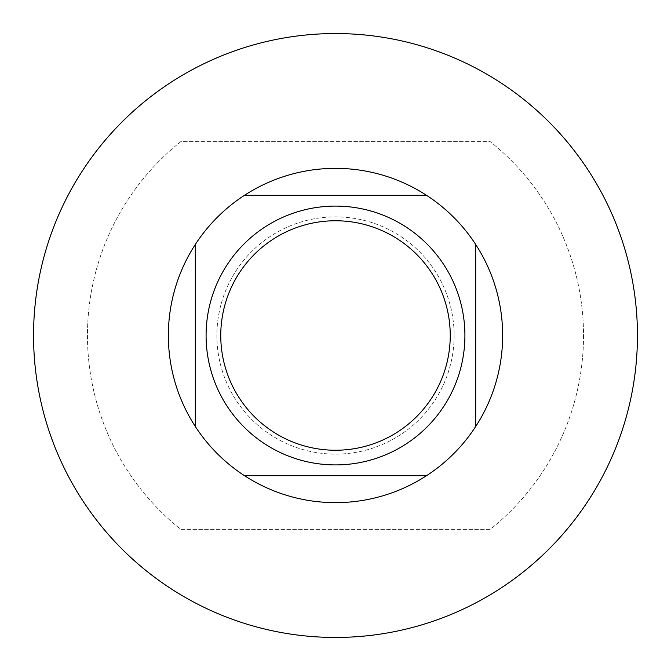 <?xml version="1.0" encoding="UTF-8"?>
<svg xmlns="http://www.w3.org/2000/svg" width="671" height="671" viewBox="0 0 671 671"><rect width="100%" height="100%" fill="white"/><g stroke="black" fill="none" stroke-linecap="round" stroke-linejoin="round"><path stroke-width="0.5" stroke-dasharray="3.35 2.52" d="M454.124 335.5A118.624 118.624 0 0 1 335.5 454.124A118.624 118.624 0 0 1 216.876 335.5A118.624 118.624 0 0 1 335.5 216.876A118.624 118.624 0 0 1 454.124 335.5A118.624 118.624 0 0 1 335.5 454.124A118.624 118.624 0 0 1 216.876 335.5A118.624 118.624 0 0 1 335.5 216.876A118.624 118.624 0 0 1 454.124 335.5M206.089 335.5A129.411 129.411 0 0 1 335.5 206.089A129.411 129.411 0 0 1 464.911 335.5A129.411 129.411 0 0 1 335.5 464.911A129.411 129.411 0 0 1 206.089 335.5M220.759 335.5A114.741 114.741 0 0 1 335.5 220.759A114.741 114.741 0 0 1 450.241 335.5A114.741 114.741 0 0 0 335.5 220.759A114.741 114.741 0 0 0 220.759 335.5A114.741 114.741 0 0 0 335.5 450.241A114.741 114.741 0 0 0 450.241 335.5A114.741 114.741 0 0 1 335.5 450.241A114.741 114.741 0 0 1 220.759 335.5M637.45 335.5A301.95 301.95 0 0 0 335.5 33.55A301.95 301.95 0 0 0 33.55 335.5A301.95 301.95 0 0 0 335.5 637.45A301.95 301.95 0 0 0 637.45 335.5M502.654 335.5A167.154 167.154 0 0 0 335.5 168.346A167.154 167.154 0 0 0 168.346 335.5A167.154 167.154 0 0 0 335.5 502.654A167.154 167.154 0 0 0 502.654 335.5M583.527 335.5A248.027 248.027 0 0 1 489.905 529.612L181.095 529.612A248.027 248.027 0 0 1 181.095 141.388L489.905 141.388A248.027 248.027 0 0 1 489.905 529.612L181.095 529.612A248.027 248.027 0 0 1 181.095 141.388L489.905 141.388A248.027 248.027 0 0 1 583.527 335.5M244.47 475.689L426.53 475.689M475.689 426.53L475.689 244.47M426.53 195.311L244.47 195.311M195.311 244.47L195.311 426.53"/><path stroke-width="1.01" d="M220.759 335.5A114.741 114.741 0 0 1 335.5 220.759A114.741 114.741 0 0 1 450.241 335.5A114.741 114.741 0 0 1 335.5 450.241A114.741 114.741 0 0 1 220.759 335.5M206.089 335.5A129.411 129.411 0 0 1 335.5 206.089A129.411 129.411 0 0 1 464.911 335.5A129.411 129.411 0 0 1 335.5 464.911A129.411 129.411 0 0 1 206.089 335.5M637.45 335.5A301.95 301.95 0 0 0 335.5 33.55A301.95 301.95 0 0 0 33.55 335.5A301.95 301.95 0 0 0 335.5 637.45A301.95 301.95 0 0 0 637.45 335.5M502.654 335.5A167.154 167.154 0 0 0 195.311 244.47A167.154 167.154 0 0 0 426.53 475.689A167.154 167.154 0 0 0 502.654 335.5M195.311 244.47L195.311 426.53M244.47 475.689L426.53 475.689M475.689 426.53L475.689 244.47M426.53 195.311L244.47 195.311"/></g></svg>
